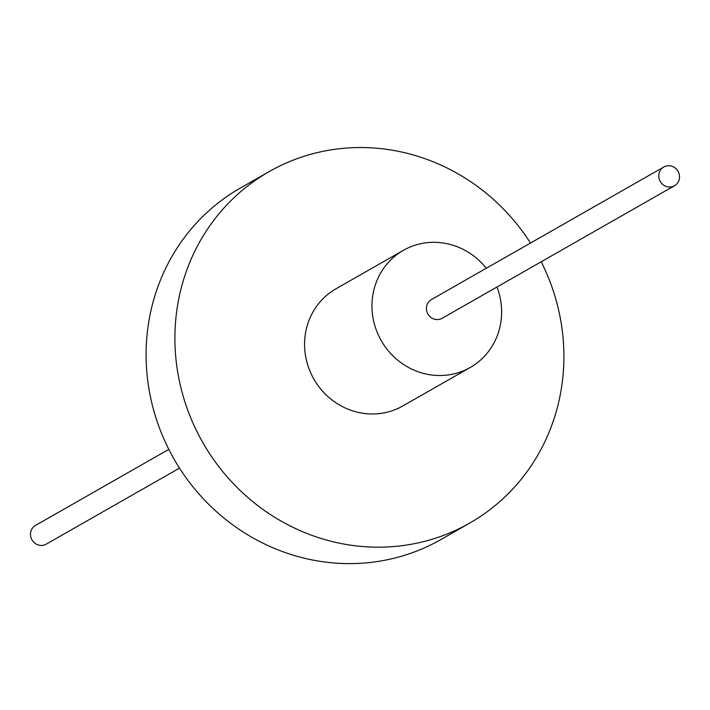 <?xml version="1.0" encoding="UTF-8"?>
<svg xmlns="http://www.w3.org/2000/svg" width="710" height="710" viewBox="0 0 710 710"><rect width="100%" height="100%" fill="white"/><g stroke="black" fill="none" stroke-linecap="round" stroke-linejoin="round"><path stroke-width="1.06" d="M496.982 287.009A67.45 63.962 -119.7 0 1 470.215 367.505A67.45 63.962 -119.7 0 1 453.388 374.019A67.45 63.962 -119.7 0 1 377.081 332.04A67.45 63.962 -119.7 0 1 403.369 250.337A67.45 63.962 -119.7 0 1 420.196 243.823A67.45 63.962 -119.7 0 1 486.288 268.265M674.5 185.736L442.135 318.293A10.792 10.233 -119.7 0 1 439.446 319.34A10.792 10.233 -119.7 0 1 427.234 312.622A10.792 10.233 -119.7 0 1 431.44 299.549L663.806 166.992A10.792 10.233 -119.7 0 1 666.495 165.954A10.792 10.233 -119.7 0 1 678.707 172.663A10.792 10.233 -119.7 0 1 674.5 185.736A10.792 10.233 -119.7 0 1 671.811 186.783A10.792 10.233 -119.7 0 1 659.599 180.065A10.792 10.233 -119.7 0 1 663.806 166.992M470.215 367.505L402.827 405.942A67.45 63.962 -119.7 0 1 386 412.466A67.45 63.962 -119.7 0 1 309.693 370.487A67.45 63.962 -119.7 0 1 335.99 288.784L403.369 250.337M541.189 261.795A202.341 191.886 -119.7 0 1 469.665 523.11A202.341 191.886 -119.7 0 1 419.184 542.662A202.341 191.886 -119.7 0 1 190.271 416.734A202.341 191.886 -119.7 0 1 269.143 171.616A202.341 191.886 -119.7 0 1 319.624 152.064A202.341 191.886 -119.7 0 1 530.494 243.042M469.665 523.11L440.857 539.556A202.341 191.886 -119.7 0 1 390.376 559.098A202.341 191.886 -119.7 0 1 161.463 433.171A202.341 191.886 -119.7 0 1 240.335 188.052L269.143 171.616M179.506 468.121L46.194 544.171A10.792 10.233 -119.7 0 1 43.505 545.209A10.792 10.233 -119.7 0 1 31.293 538.5A10.792 10.233 -119.7 0 1 35.5 525.427L168.811 449.368"/></g></svg>
